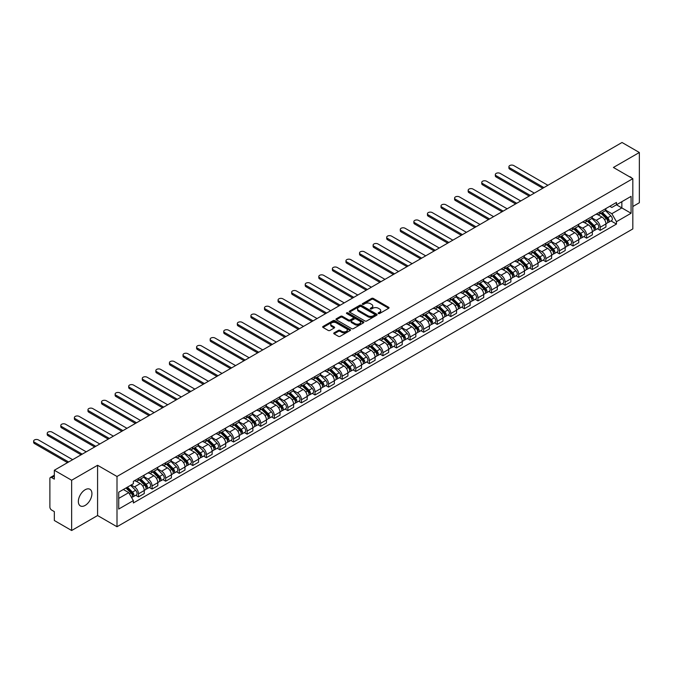 <?xml version="1.0" encoding="UTF-8"?>
<svg xmlns="http://www.w3.org/2000/svg" width="673" height="673" viewBox="0 0 673 673"><rect width="100%" height="100%" fill="white"/><g stroke="black" fill="none" stroke-linecap="round" stroke-linejoin="round"><path stroke-width="1.01" d="M378.419 313.525A0.85 0.488 0 0 0 379.614 313.525L388.691 308.284A1.211 0.698 0 0 0 389.044 307.788A1.211 0.698 0 0 0 388.691 307.292L373.313 298.417A1.211 0.698 0 0 0 371.605 298.417L362.52 303.658A0.85 0.488 0 0 0 363.723 304.347L364.892 303.666A3.87 2.229 0 0 1 370.36 303.666L371.647 304.406A3.87 2.229 0 0 1 372.775 305.988A3.87 2.229 0 0 1 371.647 307.569L370.47 308.242A0.85 0.488 0 0 0 371.664 308.932L372.842 308.259A3.87 2.229 0 0 1 378.31 308.259L379.589 309A3.87 2.229 0 0 1 380.725 310.573A3.87 2.229 0 0 1 379.589 312.154L378.419 312.836A0.85 0.488 0 0 0 378.419 313.525L378.419 312.836M85.143 505.431A9.599 5.544 120 0 0 91.41 496.968A9.599 5.544 120 0 0 89.938 489.279A9.599 5.544 120 0 0 85.143 489.751A9.599 5.544 120 0 0 78.867 498.213A9.599 5.544 120 0 0 80.339 505.903A9.599 5.544 120 0 0 85.143 505.431M631.678 178.017A9.599 5.544 120 0 0 630.66 177.092A9.599 5.544 120 0 0 629.348 176.671M334.094 332.849A1.211 0.698 0 0 0 333.741 333.337A1.211 0.698 0 0 0 334.094 333.833L338.41 336.323A1.211 0.698 0 0 0 340.117 336.323L350.196 330.502A1.211 0.698 0 0 0 350.557 330.014A1.211 0.698 0 0 0 350.196 329.518L334.817 320.642A1.211 0.698 0 0 0 333.11 320.642L323.032 326.455A1.211 0.698 0 0 0 322.678 326.952A1.211 0.698 0 0 0 323.032 327.448L328.239 330.451A1.211 0.698 0 0 0 329.947 330.451L334.262 327.961A1.211 0.698 0 0 0 334.616 327.473A1.211 0.698 0 0 0 334.262 326.977L331.68 325.488A3.23 1.868 0 0 1 330.737 324.167A3.23 1.868 0 0 1 332.731 322.443A3.23 1.868 0 0 1 336.248 322.847L346.376 328.693A3.23 1.868 0 0 1 347.318 330.014A3.23 1.868 0 0 1 345.325 331.739A3.23 1.868 0 0 1 341.808 331.326L340.117 330.359A1.211 0.698 0 0 0 338.41 330.359L334.094 332.849L334.094 333.833L338.41 331.36L338.41 330.359M117.001 476.484L97.585 465.279L71.649 480.253L54.328 470.25L622.029 142.491L639.35 152.493L613.414 167.468L632.822 178.673L117.001 476.484L117.001 526.74L632.822 228.929L632.822 178.673M364.976 320.987A1.211 0.698 0 0 0 366.692 320.987L376.771 315.166A1.211 0.698 0 0 0 377.124 314.67A1.211 0.698 0 0 0 376.771 314.173L361.393 305.298A1.211 0.698 0 0 0 359.685 305.298L349.598 311.119A1.211 0.698 0 0 0 349.245 311.607A1.211 0.698 0 0 0 349.598 312.104L364.976 320.987M346.99 313.702A0.85 0.488 0 0 1 347.848 313.828L347.848 312.819L363.487 321.845A1.211 0.698 0 0 1 363.841 322.342A1.211 0.698 0 0 1 363.487 322.83L353.401 328.651A1.211 0.698 0 0 1 351.693 328.651L336.315 319.776L336.315 318.792A1.211 0.698 0 0 0 335.962 319.28A1.211 0.698 0 0 0 336.315 319.776M336.315 318.792L340.631 316.302A1.211 0.698 0 0 1 342.338 316.302L348.572 319.902A1.211 0.698 0 0 0 350.288 319.902L353.148 318.245A1.211 0.698 0 0 0 353.502 317.749A1.211 0.698 0 0 0 353.148 317.261L346.654 313.509A0.85 0.488 0 0 1 347.848 312.819M71.649 480.253L71.649 530.509L54.328 520.507L54.328 511.615L51.628 510.058A2.465 1.422 -120 0 1 49.886 507.038L49.886 478.596A2.465 1.422 -120 0 1 50.399 477.468L54.328 475.197M632.822 206.518L639.35 202.75L639.35 152.493M71.649 530.509L97.585 515.535L117.001 526.74M54.328 470.25L54.328 479.151L51.628 477.586A2.465 1.422 -120 0 0 50.399 477.468M600.181 211.844A5.662 3.272 60 0 1 599.004 214.384L604.749 211.07A5.662 3.272 -120 0 0 605.927 208.529M592.03 217.943L596.177 220.34A5.662 3.272 60 0 1 600.181 227.272L605.927 223.958A5.662 3.272 -120 0 0 601.923 217.017L597.809 214.645M605.927 223.958L605.927 227.02L600.181 230.334L597.422 228.744M599.004 214.384A5.662 3.272 60 0 1 596.219 214.132M600.181 227.272L600.181 230.334M586.604 219.684A5.662 3.272 60 0 1 585.426 222.225L591.172 218.91A5.662 3.272 -120 0 0 592.349 216.37M583.844 236.585L586.604 238.175L592.349 234.86L592.349 231.798A5.662 3.272 -120 0 0 588.345 224.858L584.231 222.485M585.426 222.225A5.662 3.272 60 0 1 582.641 221.972M578.452 225.783L582.599 228.172A5.662 3.272 60 0 1 586.604 235.113L586.604 238.175M573.026 227.524A5.662 3.272 60 0 1 571.848 230.065L577.594 226.751A5.662 3.272 -120 0 0 578.763 224.21M570.267 244.425L573.026 246.015L578.763 242.701L578.763 239.638A5.662 3.272 -120 0 0 574.767 232.698L570.654 230.326M571.848 230.065A5.662 3.272 60 0 1 569.064 229.813M564.866 233.624L569.022 236.013A5.662 3.272 60 0 1 573.026 242.953L573.026 246.015M559.44 235.365A5.662 3.272 60 0 1 558.27 237.906L564.016 234.591A5.662 3.272 -120 0 0 565.185 232.042M556.689 252.266L559.44 253.856L565.185 250.541L565.185 247.471A5.662 3.272 -120 0 0 561.181 240.539L557.076 238.166M558.27 237.906A5.662 3.272 60 0 1 555.486 237.653M551.288 241.464L555.435 243.853A5.662 3.272 60 0 1 559.44 250.793L559.44 253.856M545.862 243.205A5.662 3.272 60 0 1 544.693 245.746L550.438 242.431A5.662 3.272 -120 0 0 551.608 239.882M543.111 260.106L545.862 261.696L551.608 258.382L551.608 255.311A5.662 3.272 -120 0 0 547.603 248.379L543.49 246.007M544.693 245.746A5.662 3.272 60 0 1 541.908 245.485M537.71 249.296L541.858 251.694A5.662 3.272 60 0 1 545.862 258.634L545.862 261.696M532.284 251.046A5.662 3.272 60 0 1 531.115 253.586L536.861 250.263A5.662 3.272 -120 0 0 538.03 247.723M529.533 267.947L532.284 269.536L538.03 266.222L538.03 263.151A5.662 3.272 -120 0 0 534.025 256.22L529.912 253.847M531.115 253.586A5.662 3.272 60 0 1 528.322 253.326M524.132 257.136L528.28 259.534A5.662 3.272 60 0 1 532.284 266.474L532.284 269.536M518.706 258.878A5.662 3.272 60 0 1 517.537 261.427L523.283 258.104A5.662 3.272 -120 0 0 524.452 255.563M515.955 275.787L518.706 277.377L524.452 274.062L524.452 270.992A5.662 3.272 -120 0 0 520.448 264.06L516.334 261.688M517.537 261.427A5.662 3.272 60 0 1 514.744 261.166M510.555 264.977L514.702 267.374A5.662 3.272 60 0 1 518.706 274.306L518.706 277.377M505.129 266.718A5.662 3.272 60 0 1 503.951 269.267L509.697 265.944A5.662 3.272 -120 0 0 510.874 263.404M502.369 283.627L505.129 285.217L510.874 281.894L510.874 278.832A5.662 3.272 -120 0 0 506.87 271.9L502.756 269.52M503.951 269.267A5.662 3.272 60 0 1 501.166 269.007M496.977 272.817L501.124 275.215A5.662 3.272 60 0 1 505.129 282.147L505.129 285.217M491.551 274.559A5.662 3.272 60 0 1 490.373 277.099L496.119 273.785A5.662 3.272 -120 0 0 497.297 271.244M488.791 291.468L491.551 293.058L497.297 289.735L497.297 286.673A5.662 3.272 -120 0 0 493.292 279.741L489.178 277.36M490.373 277.099A5.662 3.272 60 0 1 487.589 276.847M483.399 280.658L487.546 283.055A5.662 3.272 60 0 1 491.551 289.987L491.551 293.058M477.973 282.399A5.662 3.272 60 0 1 476.795 284.94L482.541 281.625A5.662 3.272 -120 0 0 483.719 279.085M475.214 299.308L477.973 300.898L483.719 297.575L483.719 294.513A5.662 3.272 -120 0 0 479.714 287.581L475.601 285.201M476.795 284.94A5.662 3.272 60 0 1 474.011 284.687M469.813 288.498L473.969 290.896A5.662 3.272 60 0 1 477.973 297.828L477.973 300.898M464.387 290.24A5.662 3.272 60 0 1 463.217 292.78L468.963 289.466A5.662 3.272 -120 0 0 470.133 286.925M461.636 307.14L464.387 308.73L470.133 305.416L470.133 302.354A5.662 3.272 -120 0 0 466.128 295.413L462.023 293.041M463.217 292.78A5.662 3.272 60 0 1 460.433 292.528M456.235 296.339L460.391 298.736A5.662 3.272 60 0 1 464.387 305.668L464.387 308.73M450.809 298.08A5.662 3.272 60 0 1 449.64 300.621L455.385 297.306A5.662 3.272 -120 0 0 456.555 294.766M448.058 314.981L450.809 316.571L456.555 313.256L456.555 310.194A5.662 3.272 -120 0 0 452.55 303.254L448.445 300.881M449.64 300.621A5.662 3.272 60 0 1 446.855 300.368M442.657 304.179L446.805 306.577A5.662 3.272 60 0 1 450.809 313.509L450.809 316.571M437.231 305.921A5.662 3.272 60 0 1 436.062 308.461L441.808 305.147A5.662 3.272 -120 0 0 442.977 302.606M434.48 322.821L437.231 324.411L442.977 321.097L442.977 318.035A5.662 3.272 -120 0 0 438.973 311.094L434.859 308.722M436.062 308.461A5.662 3.272 60 0 1 433.269 308.209M429.08 312.02L433.227 314.417A5.662 3.272 60 0 1 437.231 321.349L437.231 324.411M423.654 313.761A5.662 3.272 60 0 1 422.484 316.302L428.23 312.987A5.662 3.272 -120 0 0 429.399 310.446M420.903 330.662L423.654 332.252L429.399 328.937L429.399 325.875A5.662 3.272 -120 0 0 425.395 318.935L421.281 316.562M422.484 316.302A5.662 3.272 60 0 1 419.691 316.049M415.502 319.86L419.649 322.249A5.662 3.272 60 0 1 423.654 329.19L423.654 332.252M410.076 321.601A5.662 3.272 60 0 1 408.906 324.142L414.644 320.828A5.662 3.272 -120 0 0 415.821 318.279M407.325 338.502L410.076 340.092L415.821 336.778L415.821 333.707A5.662 3.272 -120 0 0 411.817 326.775L407.703 324.403M408.906 324.142A5.662 3.272 60 0 1 406.113 323.89M401.924 327.701L406.071 330.09A5.662 3.272 60 0 1 410.076 337.03L410.076 340.092M396.498 329.442A5.662 3.272 60 0 1 395.32 331.982L401.066 328.668A5.662 3.272 -120 0 0 402.244 326.119M393.739 346.343L396.498 347.933L402.244 344.618L402.244 341.548A5.662 3.272 -120 0 0 398.239 334.616L394.126 332.243M395.32 331.982A5.662 3.272 60 0 1 392.536 331.722M388.346 335.533L392.494 337.93A5.662 3.272 60 0 1 396.498 344.87L396.498 347.933M382.92 337.282A5.662 3.272 60 0 1 381.742 339.823L387.488 336.5A5.662 3.272 -120 0 0 388.666 333.959M380.161 354.183L382.92 355.773L388.666 352.459L388.666 349.388A5.662 3.272 -120 0 0 384.662 342.456L380.548 340.084M381.742 339.823A5.662 3.272 60 0 1 378.958 339.562M374.76 343.373L378.916 345.771A5.662 3.272 60 0 1 382.92 352.711L382.92 355.773M369.342 345.123A5.662 3.272 60 0 1 368.165 347.663L373.91 344.34A5.662 3.272 -120 0 0 375.08 341.8M366.583 362.024L369.342 363.613L375.08 360.299L375.08 357.228A5.662 3.272 -120 0 0 371.075 350.296L366.97 347.924M368.165 347.663A5.662 3.272 60 0 1 365.38 347.403M361.182 351.213L365.338 353.611A5.662 3.272 60 0 1 369.342 360.543L369.342 363.613M355.756 352.955A5.662 3.272 60 0 1 354.587 355.504L360.333 352.181A5.662 3.272 -120 0 0 361.502 349.64M353.005 369.864L355.756 371.454L361.502 368.139L361.502 365.069A5.662 3.272 -120 0 0 357.498 358.137L353.392 355.765M354.587 355.504A5.662 3.272 60 0 1 351.802 355.243M347.605 359.054L351.752 361.451A5.662 3.272 60 0 1 355.756 368.383L355.756 371.454M342.178 360.795A5.662 3.272 60 0 1 341.009 363.336L346.755 360.021A5.662 3.272 -120 0 0 347.924 357.481M339.428 377.704L342.178 379.294L347.924 375.971L347.924 372.909A5.662 3.272 -120 0 0 343.92 365.977L339.806 363.597M341.009 363.336A5.662 3.272 60 0 1 338.225 363.084M334.027 366.894L338.174 369.292A5.662 3.272 60 0 1 342.178 376.224L342.178 379.294M328.601 368.636A5.662 3.272 60 0 1 327.431 371.176L333.177 367.862A5.662 3.272 -120 0 0 334.346 365.321M325.85 385.545L328.601 387.135L334.346 383.812L334.346 380.75A5.662 3.272 -120 0 0 330.342 373.818L326.228 371.437M327.431 371.176A5.662 3.272 60 0 1 324.638 370.924M320.449 374.735L324.596 377.132A5.662 3.272 60 0 1 328.601 384.064L328.601 387.135M315.023 376.476A5.662 3.272 60 0 1 313.854 379.017L319.599 375.702A5.662 3.272 -120 0 0 320.769 373.162M312.272 393.377L315.023 394.975L320.769 391.652L320.769 388.59A5.662 3.272 -120 0 0 316.764 381.65L312.651 379.278M313.854 379.017A5.662 3.272 60 0 1 311.061 378.764M306.871 382.575L311.019 384.973A5.662 3.272 60 0 1 315.023 391.905L315.023 394.975M301.445 384.317A5.662 3.272 60 0 1 300.267 386.857L306.013 383.543A5.662 3.272 -120 0 0 307.191 381.002M298.686 401.217L301.445 402.807L307.191 399.493L307.191 396.431A5.662 3.272 -120 0 0 303.187 389.49L299.073 387.118M300.267 386.857A5.662 3.272 60 0 1 297.483 386.605M293.293 390.416L297.441 392.813A5.662 3.272 60 0 1 301.445 399.745L301.445 402.807M287.867 392.157A5.662 3.272 60 0 1 286.69 394.698L292.435 391.383A5.662 3.272 -120 0 0 293.613 388.843M285.108 409.058L287.867 410.648L293.613 407.333L293.613 404.271A5.662 3.272 -120 0 0 289.609 397.331L285.495 394.958M286.69 394.698A5.662 3.272 60 0 1 283.905 394.445M279.716 398.256L283.863 400.654A5.662 3.272 60 0 1 287.867 407.586L287.867 410.648M274.29 399.998A5.662 3.272 60 0 1 273.112 402.538L278.858 399.224A5.662 3.272 -120 0 0 280.027 396.683M271.53 416.898L274.29 418.488L280.035 415.174L280.035 412.112A5.662 3.272 -120 0 0 276.031 405.171L271.917 402.799M273.112 402.538A5.662 3.272 60 0 1 270.327 402.286M266.129 406.097L270.285 408.486A5.662 3.272 60 0 1 274.29 415.426L274.29 418.488M260.703 407.838A5.662 3.272 60 0 1 259.534 410.379L265.28 407.064A5.662 3.272 -120 0 0 266.449 404.523M257.952 424.739L260.703 426.329L266.449 423.014L266.449 419.952A5.662 3.272 -120 0 0 262.445 413.012L258.339 410.639M259.534 410.379A5.662 3.272 60 0 1 256.75 410.126M252.552 413.937L256.707 416.326A5.662 3.272 60 0 1 260.703 423.267L260.703 426.329M247.126 415.678A5.662 3.272 60 0 1 245.956 418.219L251.702 414.905A5.662 3.272 -120 0 0 252.871 412.356M244.375 432.579L247.126 434.169L252.871 430.855L252.871 427.784A5.662 3.272 -120 0 0 248.867 420.852L244.753 418.48M245.956 418.219A5.662 3.272 60 0 1 243.172 417.958M238.974 421.778L243.121 424.167A5.662 3.272 60 0 1 247.126 431.107L247.126 434.169M233.548 423.519A5.662 3.272 60 0 1 232.378 426.059L238.124 422.745A5.662 3.272 -120 0 0 239.294 420.196M230.797 440.42L233.548 442.01L239.294 438.695L239.294 435.624A5.662 3.272 -120 0 0 235.289 428.693L231.176 426.32M232.378 426.059A5.662 3.272 60 0 1 229.586 425.799M225.396 429.61L229.543 432.007A5.662 3.272 60 0 1 233.548 438.947L233.548 442.01M219.97 431.359A5.662 3.272 60 0 1 218.801 433.9L224.546 430.577A5.662 3.272 -120 0 0 225.716 428.036M217.219 448.26L219.97 449.85L225.716 446.536L225.716 443.465A5.662 3.272 -120 0 0 221.711 436.533L217.598 434.161M218.801 433.9A5.662 3.272 60 0 1 216.008 433.639M211.818 437.45L215.966 439.848A5.662 3.272 60 0 1 219.97 446.788L219.97 449.85M206.392 439.191A5.662 3.272 60 0 1 205.223 441.74L210.96 438.417A5.662 3.272 -120 0 0 212.138 435.877M203.641 456.101L206.392 457.69L212.138 454.376L212.138 451.305A5.662 3.272 -120 0 0 208.134 444.373L204.02 442.001M205.223 441.74A5.662 3.272 60 0 1 202.43 441.48M198.241 445.29L202.388 447.688A5.662 3.272 60 0 1 206.392 454.62L206.392 457.69M192.815 447.032A5.662 3.272 60 0 1 191.637 449.581L197.382 446.258A5.662 3.272 -120 0 0 198.56 443.717M190.055 463.941L192.815 465.531L198.56 462.208L198.56 459.146A5.662 3.272 -120 0 0 194.556 452.214L190.442 449.833M191.637 449.581A5.662 3.272 60 0 1 188.852 449.32M184.663 453.131L188.81 455.528A5.662 3.272 60 0 1 192.815 462.46L192.815 465.531M179.237 454.872A5.662 3.272 60 0 1 178.059 457.413L183.805 454.098A5.662 3.272 -120 0 0 184.982 451.558M176.477 471.781L179.237 473.371L184.982 470.048L184.982 466.986A5.662 3.272 -120 0 0 180.978 460.054L176.864 457.674M178.059 457.413A5.662 3.272 60 0 1 175.274 457.16M171.077 460.971L175.232 463.369A5.662 3.272 60 0 1 179.237 470.301L179.237 473.371M165.659 462.713A5.662 3.272 60 0 1 164.481 465.253L170.227 461.939A5.662 3.272 -120 0 0 171.396 459.398M162.9 479.622L165.659 481.212L171.396 477.889L171.396 474.827A5.662 3.272 -120 0 0 167.392 467.886L163.287 465.514M164.481 465.253A5.662 3.272 60 0 1 161.697 465.001M157.499 468.812L161.655 471.209A5.662 3.272 60 0 1 165.659 478.141L165.659 481.212M152.073 470.553A5.662 3.272 60 0 1 150.903 473.094L156.649 469.779A5.662 3.272 -120 0 0 157.819 467.239M149.322 487.454L152.073 489.044L157.819 485.729L157.819 482.667A5.662 3.272 -120 0 0 153.814 475.727L149.709 473.355M150.903 473.094A5.662 3.272 60 0 1 148.119 472.841M143.921 476.652L148.068 479.05A5.662 3.272 60 0 1 152.073 485.982L152.073 489.044M138.495 478.394A5.662 3.272 60 0 1 137.326 480.934L143.071 477.62A5.662 3.272 -120 0 0 144.241 475.079M135.744 495.294L138.495 496.884L144.241 493.57L144.241 490.508A5.662 3.272 -120 0 0 140.236 483.567L136.123 481.195M137.326 480.934A5.662 3.272 60 0 1 134.533 480.682M131.185 484.981L134.491 486.89A5.662 3.272 60 0 1 138.495 493.822L138.495 496.884M609.797 206.291L611.841 207.469L631.081 196.365L621.852 201.69L621.852 207.923L611.841 213.703L605.607 210.102M118.734 498.399L128.745 492.619L133.363 500.603L118.734 509.049L118.734 492.165L133.363 483.719L133.363 481.355L616.46 202.447L616.46 204.811L631.081 213.248L616.46 221.695L611.841 213.703M631.081 196.365L631.081 213.248M133.363 500.603L133.363 502.967L616.46 224.059L616.46 221.695M97.585 465.279L97.585 515.535M128.745 492.619L123.352 489.498M611.008 220.904L616.46 224.059M378.756 313.643L379.589 313.155A3.87 2.229 0 0 0 380.725 311.582L380.725 310.573M372.775 305.988L372.775 306.989A3.87 2.229 0 0 1 371.647 308.571L370.806 309.058M388.674 308.293L373.313 299.418A1.211 0.698 0 0 0 371.605 299.418L362.865 304.465M376.771 314.173L376.771 315.166L361.393 306.299A1.211 0.698 0 0 0 359.685 306.299L349.615 312.112M374.634 315.014A0.85 0.488 0 0 0 374.634 314.325L361.132 306.535A0.85 0.488 0 0 0 359.937 306.535L358.701 307.25A3.87 2.229 0 0 0 357.565 308.823A3.87 2.229 0 0 0 358.701 310.404L367.929 315.73A3.87 2.229 0 0 0 373.397 315.73L374.634 315.014L374.634 316.024A0.85 0.488 0 0 0 374.886 315.671L374.886 314.67M357.565 308.823L357.565 309.832A3.87 2.229 0 0 0 358.701 311.406L358.701 310.404M374.634 316.024L373.397 316.739A3.87 2.229 0 0 1 367.929 316.739L358.701 311.406M336.332 319.784L340.631 317.303L340.631 316.302M353.502 317.749L353.502 318.758A1.211 0.698 0 0 1 353.148 319.254L350.288 320.903A1.211 0.698 0 0 1 348.572 320.903L342.338 317.303A1.211 0.698 0 0 0 340.631 317.303M347.848 313.828L363.47 322.847M355.05 323.637A3.23 1.868 0 0 0 358.574 324.041A3.23 1.868 0 0 0 360.568 322.317A3.23 1.868 0 0 0 359.618 320.996L356.051 318.935A1.211 0.698 0 0 0 354.343 318.935L351.483 320.592A1.211 0.698 0 0 0 351.129 321.08A1.211 0.698 0 0 0 351.483 321.576L355.05 323.637L355.05 324.638A3.23 1.868 0 0 0 358.574 325.042A3.23 1.868 0 0 0 360.568 323.318L360.568 322.317M351.129 321.08L351.129 322.089A1.211 0.698 0 0 0 351.483 322.577L351.483 321.576M355.05 324.638L351.483 322.577M347.318 330.014L347.318 331.015A3.23 1.868 0 0 1 345.325 332.74A3.23 1.868 0 0 1 341.808 332.336L340.117 331.36A1.211 0.698 0 0 0 338.41 331.36M330.737 324.167L330.737 325.168A3.23 1.868 0 0 0 331.68 326.489L331.68 325.488M334.245 327.97L331.68 326.489M350.187 330.51L334.817 321.644A1.211 0.698 0 0 0 333.11 321.644L323.048 327.457L323.032 326.455M600.913 213.291L606.264 218.565A3.079 1.775 60 0 1 607.071 223.175L605.927 223.84M601.982 214.342L604.245 215.646M547.906 185.285L513.743 165.558A2.835 1.632 -0 0 0 510.656 165.205A2.835 1.632 -0 0 0 508.914 166.719A2.835 1.632 -0 0 0 509.739 167.871L543.902 187.599M601.502 212.946L607.366 218.725A1.481 0.85 60 0 1 607.753 220.937A1.481 0.85 60 0 1 607.618 220.988M602.394 212.432L607.736 217.707A3.079 1.775 60 0 1 608.552 222.326A3.079 1.775 60 0 1 607.626 222.427M605.38 210.481L610.874 215.898A3.079 1.775 60 0 1 611.681 220.517L608.552 222.326M542.775 188.247L509.739 169.175A2.835 1.632 180 0 1 508.914 168.023L508.914 166.719M587.336 221.123L592.677 226.406A3.079 1.775 60 0 1 593.493 231.016L592.341 231.68M588.395 222.183L590.667 223.486M534.328 193.126L500.165 173.398A2.835 1.632 -0 0 0 497.078 173.045A2.835 1.632 -0 0 0 495.336 174.551A2.835 1.632 -0 0 0 496.161 175.712L530.324 195.439M587.924 220.786L593.779 226.565A1.481 0.85 60 0 1 594.175 228.778A1.481 0.85 60 0 1 594.04 228.828M588.808 220.273L594.158 225.548A3.079 1.775 60 0 1 594.974 230.166A3.079 1.775 60 0 1 594.04 230.259M591.803 218.321L597.296 223.739A3.079 1.775 60 0 1 598.104 228.357L594.974 230.166M529.197 196.087L496.161 177.016A2.835 1.632 180 0 1 495.336 175.863L495.336 174.551M573.749 228.963L579.1 234.246A3.079 1.775 60 0 1 579.916 238.856L578.763 239.521M574.818 230.015L577.089 231.327M520.751 200.966L486.587 181.239A2.835 1.632 -0 0 0 483.5 180.886A2.835 1.632 -0 0 0 481.75 182.391A2.835 1.632 -0 0 0 482.583 183.552L516.746 203.271M574.347 228.627L580.202 234.406A1.481 0.85 60 0 1 580.597 236.618A1.481 0.85 60 0 1 580.463 236.669M575.23 228.113L580.58 233.388A3.079 1.775 60 0 1 581.396 238.006A3.079 1.775 60 0 1 580.463 238.099M578.225 226.162L583.718 231.579A3.079 1.775 60 0 1 584.526 236.198L581.396 238.006M515.619 203.927L482.583 184.856A2.835 1.632 180 0 1 481.75 183.704L481.75 182.391M560.172 236.803L565.522 242.087A3.079 1.775 60 0 1 566.338 246.697L565.185 247.361M561.24 237.855L563.511 239.167M507.173 208.807L473.01 189.079A2.835 1.632 -0 0 0 469.922 188.726A2.835 1.632 -0 0 0 468.172 190.232A2.835 1.632 -0 0 0 469.005 191.393L503.168 211.112M560.769 236.467L566.624 242.238A1.481 0.85 60 0 1 567.011 244.459A1.481 0.85 60 0 1 566.876 244.509M561.652 235.954L567.003 241.228A3.079 1.775 60 0 1 567.819 245.838A3.079 1.775 60 0 1 566.885 245.939M564.647 234.002L570.14 239.42A3.079 1.775 60 0 1 570.948 244.03L567.819 245.838M502.041 211.768L469.005 192.697A2.835 1.632 180 0 1 468.172 191.544L468.172 190.232M546.594 244.644L551.944 249.919A3.079 1.775 60 0 1 552.76 254.537L551.608 255.202M547.662 245.695L549.934 247.008M493.595 216.639L459.432 196.92A2.835 1.632 -0 0 0 456.344 196.566A2.835 1.632 -0 0 0 454.595 198.072A2.835 1.632 -0 0 0 455.428 199.233L489.591 218.952M547.191 244.299L553.046 250.078A1.481 0.85 60 0 1 553.433 252.299A1.481 0.85 60 0 1 553.299 252.35M548.074 243.794L553.425 249.069A3.079 1.775 60 0 1 554.232 253.679A3.079 1.775 60 0 1 553.307 253.78M551.069 241.843L556.554 247.26A3.079 1.775 60 0 1 557.37 251.87L554.232 253.679M488.455 219.608L455.428 200.537A2.835 1.632 180 0 1 454.595 199.385L454.595 198.072M533.016 252.484L538.366 257.759A3.079 1.775 60 0 1 539.174 262.377L538.03 263.042M534.084 253.536L536.347 254.848M480.017 224.479L445.854 204.76A2.835 1.632 -0 0 0 442.767 204.407A2.835 1.632 -0 0 0 441.017 205.913A2.835 1.632 -0 0 0 441.85 207.074L476.013 226.793M533.613 252.139L539.468 257.919A1.481 0.85 60 0 1 539.855 260.14A1.481 0.85 60 0 1 539.721 260.19M534.497 251.635L539.847 256.909A3.079 1.775 60 0 1 540.655 261.519A3.079 1.775 60 0 1 539.729 261.62M537.491 249.683L542.976 255.101A3.079 1.775 60 0 1 543.792 259.711L540.655 261.519M474.877 227.449L441.85 208.378A2.835 1.632 180 0 1 441.017 207.217L441.017 205.913M519.438 260.325L524.789 265.599A3.079 1.775 60 0 1 525.596 270.218L524.452 270.882M520.507 261.376L522.77 262.689M466.439 232.32L432.268 212.601A2.835 1.632 -0 0 0 429.189 212.247A2.835 1.632 -0 0 0 427.439 213.753A2.835 1.632 -0 0 0 428.264 214.906L462.435 234.633M520.027 259.98L525.891 265.759A1.481 0.85 60 0 1 526.278 267.972A1.481 0.85 60 0 1 526.143 268.031M520.919 259.467L526.269 264.75A3.079 1.775 60 0 1 527.077 269.36A3.079 1.775 60 0 1 526.151 269.461M523.914 257.523L529.399 262.941A3.079 1.775 60 0 1 530.215 267.551L527.077 269.36M461.299 235.289L428.264 216.218A2.835 1.632 180 0 1 427.439 215.057L427.439 213.753M505.86 268.165L511.211 273.44A3.079 1.775 60 0 1 512.018 278.058L510.874 278.715M506.929 269.217L509.192 270.529M452.853 240.16L418.69 220.441A2.835 1.632 -0 0 0 415.611 220.079A2.835 1.632 -0 0 0 413.861 221.594A2.835 1.632 -0 0 0 414.686 222.746L448.857 242.473M506.449 267.82L512.313 273.6A1.481 0.85 60 0 1 512.7 275.812A1.481 0.85 60 0 1 512.565 275.871M507.341 267.307L512.691 272.59A3.079 1.775 60 0 1 513.499 277.2A3.079 1.775 60 0 1 512.574 277.301M510.336 265.364L515.821 270.782A3.079 1.775 60 0 1 516.637 275.392L513.499 277.2M447.722 243.13L414.686 224.059A2.835 1.632 180 0 1 413.861 222.898L413.861 221.594M492.283 276.006L497.633 281.28A3.079 1.775 60 0 1 498.441 285.899L497.297 286.555M493.343 277.057L495.614 278.37M439.276 248.001L405.112 228.273A2.835 1.632 -0 0 0 402.025 227.92A2.835 1.632 -0 0 0 400.284 229.434A2.835 1.632 -0 0 0 401.108 230.587L435.271 250.314M492.872 275.661L498.727 281.44A1.481 0.85 60 0 1 499.122 283.653A1.481 0.85 60 0 1 498.987 283.712M493.763 275.148L499.105 280.431A3.079 1.775 60 0 1 499.921 285.041A3.079 1.775 60 0 1 498.987 285.142M496.75 273.204L502.243 278.622A3.079 1.775 60 0 1 503.051 283.232L499.921 285.041M434.144 250.97L401.108 231.899A2.835 1.632 180 0 1 400.284 230.738L400.284 229.434M478.696 283.846L484.047 289.121A3.079 1.775 60 0 1 484.863 293.739L483.71 294.395M479.765 284.898L482.036 286.202M425.698 255.841L391.535 236.114A2.835 1.632 -0 0 0 388.447 235.76A2.835 1.632 -0 0 0 386.706 237.275A2.835 1.632 -0 0 0 387.53 238.427L421.693 258.154M479.294 283.501L485.149 289.281A1.481 0.85 60 0 1 485.544 291.493A1.481 0.85 60 0 1 485.41 291.552M480.177 282.988L485.527 288.263A3.079 1.775 60 0 1 486.343 292.881A3.079 1.775 60 0 1 485.41 292.982M483.172 281.045L488.665 286.454A3.079 1.775 60 0 1 489.473 291.072L486.343 292.881M420.566 258.802L387.53 239.731A2.835 1.632 180 0 1 386.706 238.579L386.706 237.275M465.119 291.687L470.469 296.961A3.079 1.775 60 0 1 471.285 301.571L470.133 302.236M466.187 292.738L468.458 294.042M412.12 263.681L377.957 243.954A2.835 1.632 -0 0 0 374.869 243.601A2.835 1.632 -0 0 0 373.12 245.115A2.835 1.632 -0 0 0 373.952 246.268L408.116 265.995M465.716 291.342L471.571 297.121A1.481 0.85 60 0 1 471.966 299.334A1.481 0.85 60 0 1 471.832 299.384M466.599 290.829L471.95 296.103A3.079 1.775 60 0 1 472.766 300.722A3.079 1.775 60 0 1 471.832 300.823M469.594 288.885L475.088 294.294A3.079 1.775 60 0 1 475.895 298.913L472.766 300.722M406.988 266.643L373.952 247.571A2.835 1.632 180 0 1 373.12 246.419L373.12 245.115M451.541 299.527L456.891 304.802A3.079 1.775 60 0 1 457.707 309.412L456.555 310.076M452.609 300.579L454.881 301.883M398.542 271.522L364.379 251.795A2.835 1.632 -0 0 0 361.292 251.441A2.835 1.632 -0 0 0 359.542 252.955A2.835 1.632 -0 0 0 360.375 254.108L394.538 273.835M452.138 299.182L457.993 304.962A1.481 0.85 60 0 1 458.38 307.174A1.481 0.85 60 0 1 458.246 307.225M453.022 298.669L458.372 303.944A3.079 1.775 60 0 1 459.188 308.562A3.079 1.775 60 0 1 458.254 308.663M456.016 296.726L461.501 302.135A3.079 1.775 60 0 1 462.317 306.753L459.188 308.562M393.402 274.483L360.375 255.412A2.835 1.632 180 0 1 359.542 254.259L359.542 252.955M437.963 307.359L443.314 312.642A3.079 1.775 60 0 1 444.121 317.252L442.977 317.917M439.032 308.419L441.295 309.723M384.964 279.362L350.801 259.635A2.835 1.632 -0 0 0 347.714 259.282A2.835 1.632 -0 0 0 345.964 260.788A2.835 1.632 -0 0 0 346.797 261.948L380.96 281.676M438.56 307.023L444.416 312.802A1.481 0.85 60 0 1 444.803 315.014A1.481 0.85 60 0 1 444.668 315.065M439.444 306.509L444.794 311.784A3.079 1.775 60 0 1 445.602 316.403A3.079 1.775 60 0 1 444.676 316.495M442.439 304.558L447.924 309.975A3.079 1.775 60 0 1 448.74 314.594L445.602 316.403M379.824 282.324L346.797 263.252A2.835 1.632 180 0 1 345.964 262.1L345.964 260.788M424.385 315.2L429.736 320.483A3.079 1.775 60 0 1 430.543 325.093L429.399 325.757M425.454 316.251L427.717 317.563M371.387 287.203L337.223 267.475A2.835 1.632 -0 0 0 334.136 267.122A2.835 1.632 -0 0 0 332.386 268.628A2.835 1.632 -0 0 0 333.219 269.789L367.382 289.508M424.974 314.863L430.838 320.642A1.481 0.85 60 0 1 431.225 322.855A1.481 0.85 60 0 1 431.09 322.905M425.866 314.35L431.216 319.625A3.079 1.775 60 0 1 432.024 324.243A3.079 1.775 60 0 1 431.099 324.336M428.861 312.398L434.346 317.816A3.079 1.775 60 0 1 435.162 322.434L432.024 324.243M366.247 290.164L333.219 271.093A2.835 1.632 180 0 1 332.386 269.94L332.386 268.628M410.808 323.04L416.158 328.323A3.079 1.775 60 0 1 416.966 332.933L415.821 333.598M411.876 324.092L414.139 325.404M357.809 295.043L323.637 275.316A2.835 1.632 -0 0 0 320.558 274.963A2.835 1.632 -0 0 0 318.809 276.468A2.835 1.632 -0 0 0 319.633 277.629L353.805 297.348M411.396 322.704L417.26 328.483A1.481 0.85 60 0 1 417.647 330.695A1.481 0.85 60 0 1 417.512 330.746M412.288 322.19L417.639 327.465A3.079 1.775 60 0 1 418.446 332.083A3.079 1.775 60 0 1 417.521 332.176M415.283 320.239L420.768 325.656A3.079 1.775 60 0 1 421.584 330.266L418.446 332.083M352.669 298.004L319.633 278.933A2.835 1.632 180 0 1 318.809 277.781L318.809 276.468M397.23 330.88L402.58 336.164A3.079 1.775 60 0 1 403.388 340.774L402.244 341.438M398.298 331.932L400.561 333.244M344.223 302.884L310.06 283.156A2.835 1.632 -0 0 0 306.972 282.803A2.835 1.632 -0 0 0 305.231 284.309A2.835 1.632 -0 0 0 306.055 285.47L340.218 305.189M397.819 330.536L403.682 336.315A1.481 0.85 60 0 1 404.069 338.536A1.481 0.85 60 0 1 403.935 338.586M398.71 330.031L404.052 335.305A3.079 1.775 60 0 1 404.868 339.915A3.079 1.775 60 0 1 403.935 340.016M401.697 328.079L407.19 333.497A3.079 1.775 60 0 1 407.998 338.107L404.868 339.915M339.091 305.845L306.055 286.774A2.835 1.632 180 0 1 305.231 285.621L305.231 284.309M383.652 338.721L388.994 343.996A3.079 1.775 60 0 1 389.81 348.614L388.658 349.279M384.712 339.772L386.983 341.085M330.645 310.716L296.482 290.997A2.835 1.632 -0 0 0 293.394 290.643A2.835 1.632 -0 0 0 291.653 292.149A2.835 1.632 -0 0 0 292.477 293.31L326.641 313.029M384.241 338.376L390.096 344.155A1.481 0.85 60 0 1 390.491 346.376A1.481 0.85 60 0 1 390.357 346.427M385.124 337.871L390.475 343.146A3.079 1.775 60 0 1 391.291 347.756A3.079 1.775 60 0 1 390.357 347.857M388.119 335.92L393.612 341.337A3.079 1.775 60 0 1 394.42 345.947L391.291 347.756M325.513 313.685L292.477 294.614A2.835 1.632 180 0 1 291.653 293.453L291.653 292.149M370.066 346.561L375.416 351.836A3.079 1.775 60 0 1 376.232 356.454L375.08 357.119M371.134 347.613L373.406 348.925M317.067 318.556L282.904 298.837A2.835 1.632 -0 0 0 279.817 298.484A2.835 1.632 -0 0 0 278.067 299.99A2.835 1.632 -0 0 0 278.9 301.142L313.063 320.87M370.663 346.216L376.518 351.996A1.481 0.85 60 0 1 376.914 354.217A1.481 0.85 60 0 1 376.779 354.267M371.546 345.703L376.897 350.986A3.079 1.775 60 0 1 377.713 355.596A3.079 1.775 60 0 1 376.779 355.697M374.541 343.76L380.035 349.178A3.079 1.775 60 0 1 380.842 353.788L377.713 355.596M311.936 321.526L278.9 302.455A2.835 1.632 180 0 1 278.067 301.294L278.067 299.99M356.488 354.402L361.838 359.676A3.079 1.775 60 0 1 362.654 364.295L361.502 364.959M357.556 355.453L359.828 356.766M303.489 326.397L269.326 306.678A2.835 1.632 -0 0 0 266.239 306.316A2.835 1.632 -0 0 0 264.489 307.83A2.835 1.632 -0 0 0 265.322 308.983L299.485 328.71M357.085 354.057L362.94 359.836A1.481 0.85 60 0 1 363.327 362.049A1.481 0.85 60 0 1 363.193 362.108M357.969 353.544L363.319 358.827A3.079 1.775 60 0 1 364.135 363.437A3.079 1.775 60 0 1 363.201 363.538M360.964 351.6L366.457 357.018A3.079 1.775 60 0 1 367.265 361.628L364.135 363.437M298.358 329.366L265.322 310.295A2.835 1.632 180 0 1 264.489 309.134L264.489 307.83M342.91 362.242L348.261 367.517A3.079 1.775 60 0 1 349.077 372.135L347.924 372.792M343.979 363.294L346.25 364.606M289.912 334.237L255.748 314.51A2.835 1.632 -0 0 0 252.661 314.156A2.835 1.632 -0 0 0 250.911 315.671A2.835 1.632 -0 0 0 251.744 316.823L285.907 336.55M343.508 361.897L349.363 367.677A1.481 0.85 60 0 1 349.75 369.889A1.481 0.85 60 0 1 349.615 369.948M344.391 361.384L349.741 366.667A3.079 1.775 60 0 1 350.549 371.277A3.079 1.775 60 0 1 349.624 371.378M347.386 359.441L352.871 364.859A3.079 1.775 60 0 1 353.687 369.469L350.549 371.277M284.772 337.207L251.744 318.136A2.835 1.632 180 0 1 250.911 316.975L250.911 315.671M329.333 370.083L334.683 375.357A3.079 1.775 60 0 1 335.491 379.976L334.346 380.632M330.401 371.134L332.664 372.438M276.334 342.077L242.171 322.35A2.835 1.632 -0 0 0 239.083 321.997A2.835 1.632 -0 0 0 237.333 323.511A2.835 1.632 -0 0 0 238.166 324.664L272.329 344.391M329.93 369.738L335.785 375.517A1.481 0.85 60 0 1 336.172 377.73A1.481 0.85 60 0 1 336.037 377.789M330.813 369.225L336.164 374.508A3.079 1.775 60 0 1 336.971 379.118A3.079 1.775 60 0 1 336.046 379.219M333.808 367.281L339.293 372.691A3.079 1.775 60 0 1 340.109 377.309L336.971 379.118M271.194 345.047L238.166 325.976A2.835 1.632 180 0 1 237.333 324.815L237.333 323.511M315.755 377.923L321.105 383.198A3.079 1.775 60 0 1 321.913 387.808L320.769 388.472M316.823 378.975L319.086 380.279M262.756 349.918L228.584 330.191A2.835 1.632 -0 0 0 225.505 329.837A2.835 1.632 -0 0 0 223.756 331.352A2.835 1.632 -0 0 0 224.58 332.504L258.752 352.231M316.344 377.578L322.207 383.358A1.481 0.85 60 0 1 322.594 385.57A1.481 0.85 60 0 1 322.46 385.629M317.235 377.065L322.586 382.34A3.079 1.775 60 0 1 323.393 386.958A3.079 1.775 60 0 1 322.468 387.059M320.23 375.122L325.715 380.531A3.079 1.775 60 0 1 326.531 385.149L323.393 386.958M257.616 352.879L224.58 333.808A2.835 1.632 180 0 1 223.756 332.655L223.756 331.352M302.177 385.764L307.527 391.038A3.079 1.775 60 0 1 308.335 395.648L307.191 396.313M303.245 386.815L305.508 388.119M249.17 357.758L215.007 338.031A2.835 1.632 -0 0 0 211.928 337.678A2.835 1.632 -0 0 0 210.178 339.192A2.835 1.632 -0 0 0 211.002 340.345L245.165 360.072M302.766 385.419L308.629 391.198A1.481 0.85 60 0 1 309.016 393.411A1.481 0.85 60 0 1 308.882 393.461M303.658 384.906L309.008 390.18A3.079 1.775 60 0 1 309.816 394.799A3.079 1.775 60 0 1 308.89 394.9M306.644 382.962L312.137 388.371A3.079 1.775 60 0 1 312.953 392.99L309.816 394.799M244.038 360.72L211.002 341.648A2.835 1.632 180 0 1 210.178 340.496L210.178 339.192M288.599 393.596L293.941 398.879A3.079 1.775 60 0 1 294.757 403.489L293.613 404.153M289.659 394.656L291.931 395.96M235.592 365.599L201.429 345.872A2.835 1.632 -0 0 0 198.342 345.518A2.835 1.632 -0 0 0 196.6 347.032A2.835 1.632 -0 0 0 197.425 348.185L231.588 367.912M289.188 393.259L295.043 399.039A1.481 0.85 60 0 1 295.439 401.251A1.481 0.85 60 0 1 295.304 401.301M290.08 392.746L295.422 398.021A3.079 1.775 60 0 1 296.238 402.639A3.079 1.775 60 0 1 295.304 402.732M293.066 390.794L298.56 396.212A3.079 1.775 60 0 1 299.367 400.83L296.238 402.639M230.46 368.56L197.425 349.489A2.835 1.632 180 0 1 196.6 348.336L196.6 347.032M275.013 401.436L280.363 406.719A3.079 1.775 60 0 1 281.179 411.329L280.027 411.994M276.081 402.496L278.353 403.8M222.014 373.439L187.851 353.712A2.835 1.632 -0 0 0 184.764 353.359A2.835 1.632 -0 0 0 183.014 354.864A2.835 1.632 -0 0 0 183.847 356.025L218.01 375.753M275.61 401.1L281.465 406.879A1.481 0.85 60 0 1 281.861 409.091A1.481 0.85 60 0 1 281.726 409.142M276.494 400.586L281.844 405.861A3.079 1.775 60 0 1 282.66 410.48A3.079 1.775 60 0 1 281.726 410.572M279.488 398.635L284.982 404.052A3.079 1.775 60 0 1 285.789 408.671L282.66 410.48M216.883 376.4L183.847 357.329A2.835 1.632 180 0 1 183.014 356.177L183.014 354.864M261.435 409.277L266.786 414.56A3.079 1.775 60 0 1 267.602 419.17L266.449 419.834M262.504 410.328L264.775 411.64M208.437 381.28L174.273 361.552A2.835 1.632 -0 0 0 171.186 361.199A2.835 1.632 -0 0 0 169.436 362.705A2.835 1.632 -0 0 0 170.269 363.866L204.432 383.585M262.033 408.94L267.888 414.719A1.481 0.85 60 0 1 268.283 416.932A1.481 0.85 60 0 1 268.148 416.982M262.916 408.427L268.266 413.702A3.079 1.775 60 0 1 269.082 418.32A3.079 1.775 60 0 1 268.148 418.413M265.911 406.475L271.404 411.893A3.079 1.775 60 0 1 272.212 416.503L269.082 418.32M203.305 384.241L170.269 365.17A2.835 1.632 180 0 1 169.436 364.017L169.436 362.705M247.857 417.117L253.208 422.4A3.079 1.775 60 0 1 254.024 427.01L252.871 427.675M248.926 418.169L251.197 419.481M194.859 389.12L160.696 369.393A2.835 1.632 -0 0 0 157.608 369.04A2.835 1.632 -0 0 0 155.858 370.545A2.835 1.632 -0 0 0 156.691 371.706L190.854 391.425M248.455 416.78L254.31 422.551A1.481 0.85 60 0 1 254.697 424.772A1.481 0.85 60 0 1 254.562 424.823M249.338 416.267L254.688 421.542A3.079 1.775 60 0 1 255.496 426.152A3.079 1.775 60 0 1 254.571 426.253M252.333 414.316L257.818 419.733A3.079 1.775 60 0 1 258.634 424.343L255.496 426.152M189.719 392.081L156.691 373.01A2.835 1.632 180 0 1 155.858 371.858L155.858 370.545M234.28 424.957L239.63 430.232A3.079 1.775 60 0 1 240.438 434.851L239.294 435.515M235.348 426.009L237.611 427.321M181.281 396.952L147.118 377.233A2.835 1.632 -0 0 0 144.03 376.88A2.835 1.632 -0 0 0 142.281 378.386A2.835 1.632 -0 0 0 143.113 379.547L177.277 399.266M234.877 424.613L240.732 430.392A1.481 0.85 60 0 1 241.119 432.613A1.481 0.85 60 0 1 240.984 432.663M235.76 424.108L241.111 429.382A3.079 1.775 60 0 1 241.918 433.992A3.079 1.775 60 0 1 240.993 434.093M238.755 422.156L244.24 427.574A3.079 1.775 60 0 1 245.056 432.184L241.918 433.992M176.141 399.922L143.113 380.851A2.835 1.632 180 0 1 142.281 379.69L142.281 378.386M220.702 432.798L226.052 438.073A3.079 1.775 60 0 1 226.86 442.691L225.716 443.356M221.77 433.849L224.033 435.162M167.703 404.793L133.532 385.074A2.835 1.632 -0 0 0 130.453 384.72A2.835 1.632 -0 0 0 128.703 386.226A2.835 1.632 -0 0 0 129.536 387.379L163.699 407.106M221.291 432.453L227.154 438.232A1.481 0.85 60 0 1 227.541 440.453A1.481 0.85 60 0 1 227.407 440.504M222.183 431.94L227.533 437.223A3.079 1.775 60 0 1 228.34 441.833A3.079 1.775 60 0 1 227.415 441.934M225.177 429.997L230.662 435.414A3.079 1.775 60 0 1 231.478 440.024L228.34 441.833M162.563 407.762L129.536 388.691A2.835 1.632 180 0 1 128.703 387.53L128.703 386.226M207.124 440.638L212.475 445.913A3.079 1.775 60 0 1 213.282 450.531L212.138 451.196M208.193 441.69L210.456 443.002M154.117 412.633L119.954 392.914A2.835 1.632 -0 0 0 116.875 392.552A2.835 1.632 -0 0 0 115.125 394.067A2.835 1.632 -0 0 0 115.949 395.219L150.121 414.947M207.713 440.293L213.577 446.073A1.481 0.85 60 0 1 213.964 448.285A1.481 0.85 60 0 1 213.829 448.344M208.605 439.78L213.955 445.063A3.079 1.775 60 0 1 214.763 449.673A3.079 1.775 60 0 1 213.837 449.774M211.6 437.837L217.085 443.255A3.079 1.775 60 0 1 217.901 447.865L214.763 449.673M148.985 415.603L115.949 396.532A2.835 1.632 180 0 1 115.125 395.371L115.125 394.067M193.546 448.479L198.897 453.753A3.079 1.775 60 0 1 199.704 458.372L198.56 459.028M194.606 449.53L196.878 450.843M140.539 420.474L106.376 400.755A2.835 1.632 -0 0 0 103.289 400.393A2.835 1.632 -0 0 0 101.547 401.907A2.835 1.632 -0 0 0 102.372 403.06L136.535 422.787M194.135 448.134L199.999 453.913A1.481 0.85 60 0 1 200.386 456.126A1.481 0.85 60 0 1 200.251 456.185M195.027 447.621L200.369 452.904A3.079 1.775 60 0 1 201.185 457.514A3.079 1.775 60 0 1 200.251 457.615M198.013 445.677L203.507 451.095A3.079 1.775 60 0 1 204.314 455.705L201.185 457.514M135.408 423.443L102.372 404.372A2.835 1.632 180 0 1 101.547 403.211L101.547 401.907M179.969 456.319L185.311 461.594A3.079 1.775 60 0 1 186.127 466.212L184.974 466.869M181.029 457.371L183.3 458.683M126.961 428.314L92.798 408.587A2.835 1.632 -0 0 0 89.711 408.233A2.835 1.632 -0 0 0 87.97 409.748A2.835 1.632 -0 0 0 88.794 410.9L122.957 430.627M180.557 455.974L186.413 461.754A1.481 0.85 60 0 1 186.808 463.966A1.481 0.85 60 0 1 186.673 464.025M181.441 455.461L186.791 460.744A3.079 1.775 60 0 1 187.607 465.354A3.079 1.775 60 0 1 186.673 465.455M184.436 453.518L189.929 458.936A3.079 1.775 60 0 1 190.737 463.546L187.607 465.354M121.83 431.284L88.794 412.213A2.835 1.632 180 0 1 87.97 411.052L87.97 409.748M166.382 464.16L171.733 469.434A3.079 1.775 60 0 1 172.549 474.044L171.396 474.709M167.451 465.211L169.722 466.515M113.384 436.154L79.221 416.427A2.835 1.632 -0 0 0 76.133 416.074A2.835 1.632 -0 0 0 74.383 417.588A2.835 1.632 -0 0 0 75.216 418.741L109.379 438.468M166.98 463.815L172.835 469.594A1.481 0.85 60 0 1 173.23 471.807A1.481 0.85 60 0 1 173.096 471.866M167.863 463.302L173.213 468.576A3.079 1.775 60 0 1 174.029 473.195A3.079 1.775 60 0 1 173.096 473.296M170.858 461.358L176.351 466.768A3.079 1.775 60 0 1 177.159 471.386L174.029 473.195M108.252 439.116L75.216 420.045A2.835 1.632 180 0 1 74.383 418.892L74.383 417.588M152.805 472L158.155 477.275A3.079 1.775 60 0 1 158.971 481.885L157.819 482.549M153.873 473.052L156.144 474.356M99.806 443.995L65.643 424.268A2.835 1.632 -0 0 0 62.555 423.914A2.835 1.632 -0 0 0 60.806 425.429A2.835 1.632 -0 0 0 61.638 426.581L95.802 446.308M153.402 471.655L159.257 477.435A1.481 0.85 60 0 1 159.644 479.647A1.481 0.85 60 0 1 159.509 479.698M154.285 471.142L159.636 476.417A3.079 1.775 60 0 1 160.452 481.035A3.079 1.775 60 0 1 159.518 481.136M157.28 469.199L162.773 474.608A3.079 1.775 60 0 1 163.581 479.226L160.452 481.035M94.666 446.956L61.638 427.885A2.835 1.632 180 0 1 60.806 426.732L60.806 425.429M139.227 479.841L144.577 485.115A3.079 1.775 60 0 1 145.393 489.725L144.241 490.39M140.295 480.892L142.558 482.196M86.228 451.835L52.065 432.108A2.835 1.632 -0 0 0 48.978 431.755A2.835 1.632 -0 0 0 47.228 433.269A2.835 1.632 -0 0 0 48.061 434.421L82.224 454.149M139.824 479.496L145.679 485.275A1.481 0.85 60 0 1 146.066 487.488A1.481 0.85 60 0 1 145.932 487.538M140.707 478.983L146.058 484.257A3.079 1.775 60 0 1 146.865 488.876A3.079 1.775 60 0 1 145.94 488.977M143.702 477.031L149.187 482.448A3.079 1.775 60 0 1 150.003 487.067L146.865 488.876M81.088 454.797L48.061 435.725A2.835 1.632 180 0 1 47.228 434.573L47.228 433.269M125.969 487.992L130.999 492.956A3.079 1.775 60 0 1 131.807 497.566L131.656 497.658M126.717 488.733L128.98 490.037M72.65 459.676L38.487 439.949A2.835 1.632 -0 0 0 35.4 439.595A2.835 1.632 -0 0 0 33.65 441.101A2.835 1.632 -0 0 0 34.483 442.262L68.646 461.989M126.558 487.647L132.101 493.116A1.481 0.85 60 0 1 132.488 495.328A1.481 0.85 60 0 1 132.354 495.378M127.449 487.134L132.48 492.098A3.079 1.775 60 0 1 133.288 496.716A3.079 1.775 60 0 1 132.362 496.809M130.579 485.326L135.609 490.289A3.079 1.775 60 0 1 136.426 494.907L133.288 496.716M67.51 462.637L34.483 443.566A2.835 1.632 180 0 1 33.65 442.413L33.65 441.101M152.073 485.982L157.819 482.667M165.659 478.141L171.396 474.827M179.237 470.301L184.982 466.986M192.815 462.46L198.56 459.146M206.392 454.62L212.138 451.305M219.97 446.788L225.716 443.465M233.548 438.947L239.294 435.624M247.126 431.107L252.871 427.784M260.703 423.267L266.449 419.952M274.29 415.426L280.035 412.112M287.867 407.586L293.613 404.271M301.445 399.745L307.191 396.431M315.023 391.905L320.769 388.59M328.601 384.064L334.346 380.75M342.178 376.224L347.924 372.909M355.756 368.383L361.502 365.069M369.342 360.543L375.08 357.228M382.92 352.711L388.666 349.388M396.498 344.87L402.244 341.548M410.076 337.03L415.821 333.707M423.654 329.19L429.399 325.875M437.231 321.349L442.977 318.035M450.809 313.509L456.555 310.194M464.387 305.668L470.133 302.354M477.973 297.828L483.719 294.513M491.551 289.987L497.297 286.673M505.129 282.147L510.874 278.832M518.706 274.306L524.452 270.992M532.284 266.474L538.03 263.151M545.862 258.634L551.608 255.311M559.44 250.793L565.185 247.471M573.026 242.953L578.763 239.638M586.604 235.113L592.349 231.798M138.495 493.822L144.241 490.508M134.491 486.89L140.236 483.567M148.068 479.05L153.814 475.727M161.655 471.209L167.392 467.886M175.232 463.369L180.978 460.054M188.81 455.528L194.556 452.214M202.388 447.688L208.134 444.373M215.966 439.848L221.711 436.533M229.543 432.007L235.289 428.693M243.121 424.167L248.867 420.852M256.707 416.326L262.445 413.012M270.285 408.486L276.031 405.171M283.863 400.654L289.609 397.331M297.441 392.813L303.187 389.49M311.019 384.973L316.764 381.65M324.596 377.132L330.342 373.818M338.174 369.292L343.92 365.977M351.752 361.451L357.498 358.137M365.338 353.611L371.075 350.296M378.916 345.771L384.662 342.456M392.494 337.93L398.239 334.616M406.071 330.09L411.817 326.775M419.649 322.249L425.395 318.935M433.227 314.417L438.973 311.094M446.805 306.577L452.55 303.254M460.391 298.736L466.128 295.413M473.969 290.896L479.714 287.581M487.546 283.055L493.292 279.741M501.124 275.215L506.87 271.9M514.702 267.374L520.448 264.06M528.28 259.534L534.025 256.22M541.858 251.694L547.603 248.379M555.435 243.853L561.181 240.539M569.022 236.013L574.767 232.698M582.599 228.172L588.345 224.858M596.177 220.34L601.923 217.017M54.328 476.03L51.628 477.586M379.589 313.155L379.589 312.154M370.47 308.932L370.47 308.242M371.647 308.571L371.647 307.569M362.52 304.347L362.52 303.658M371.605 299.418L371.605 298.417M373.313 299.418L373.313 298.417M388.691 308.284L388.691 307.292M349.598 312.104L349.598 311.119M359.685 306.299L359.685 305.298M361.393 306.299L361.393 305.298M367.929 316.739L367.929 315.73M373.397 316.739L373.397 315.73M342.338 317.303L342.338 316.302M348.572 320.903L348.572 319.902M350.288 320.903L350.288 319.902M353.148 319.254L353.148 318.245M363.487 322.83L363.487 321.845M340.117 331.36L340.117 330.359M341.808 332.336L341.808 331.326M334.262 327.961L334.262 326.977M333.11 321.644L333.11 320.642M334.817 321.644L334.817 320.642M350.196 330.502L350.196 329.518M606.264 218.565L604.489 219.583M608.056 220.264L607.5 220.584M610.874 215.898L607.736 217.707M509.739 169.175L509.739 167.871M592.677 226.406L590.911 227.424M594.478 228.105L593.923 228.425M597.296 223.739L594.158 225.548M496.161 177.016L496.161 175.712M579.1 234.246L577.333 235.264M580.9 235.937L580.345 236.265M583.718 231.579L580.58 233.388M482.583 184.856L482.583 183.552M565.522 242.087L563.755 243.104M567.322 243.777L566.767 244.097M570.14 239.42L567.003 241.228M469.005 192.697L469.005 191.393M551.944 249.919L550.178 250.945M553.744 251.618L553.189 251.938M556.554 247.26L553.425 249.069M455.428 200.537L455.428 199.233M538.366 257.759L536.6 258.785M540.167 259.458L539.611 259.778M542.976 255.101L539.847 256.909M441.85 208.378L441.85 207.074M524.789 265.599L523.022 266.626M526.58 267.299L526.034 267.618M529.399 262.941L526.269 264.75M428.264 216.218L428.264 214.906M511.211 273.44L509.444 274.466M513.003 275.139L512.447 275.459M515.821 270.782L512.691 272.59M414.686 224.059L414.686 222.746M497.633 281.28L495.858 282.298M499.425 282.98L498.87 283.299M502.243 278.622L499.105 280.431M401.108 231.899L401.108 230.587M484.047 289.121L482.28 290.139M485.847 290.82L485.292 291.14M488.665 286.454L485.527 288.263M387.53 239.731L387.53 238.427M470.469 296.961L468.702 297.979M472.269 298.661L471.714 298.98M475.088 294.294L471.95 296.103M373.952 247.571L373.952 246.268M456.891 304.802L455.125 305.82M458.692 306.501L458.136 306.821M461.501 302.135L458.372 303.944M360.375 255.412L360.375 254.108M443.314 312.642L441.547 313.66M445.114 314.341L444.559 314.661M447.924 309.975L444.794 311.784M346.797 263.252L346.797 261.948M429.736 320.483L427.969 321.501M431.528 322.174L430.981 322.502M434.346 317.816L431.216 319.625M333.219 271.093L333.219 269.789M416.158 328.323L414.391 329.341M417.95 330.014L417.395 330.334M420.768 325.656L417.639 327.465M319.633 278.933L319.633 277.629M402.58 336.164L400.805 337.181M404.372 337.854L403.817 338.174M407.19 333.497L404.052 335.305M306.055 286.774L306.055 285.47M388.994 343.996L387.227 345.022M390.794 345.695L390.239 346.015M393.612 341.337L390.475 343.146M292.477 294.614L292.477 293.31M375.416 351.836L373.65 352.862M377.216 353.535L376.661 353.855M380.035 349.178L376.897 350.986M278.9 302.455L278.9 301.142M361.838 359.676L360.072 360.703M363.639 361.376L363.084 361.695M366.457 357.018L363.319 358.827M265.322 310.295L265.322 308.983M348.261 367.517L346.494 368.535M350.061 369.216L349.506 369.536M352.871 364.859L349.741 366.667M251.744 318.136L251.744 316.823M334.683 375.357L332.916 376.375M336.483 377.057L335.928 377.376M339.293 372.691L336.164 374.508M238.166 325.976L238.166 324.664M321.105 383.198L319.339 384.216M322.897 384.897L322.342 385.217M325.715 380.531L322.586 382.34M224.58 333.808L224.58 332.504M307.527 391.038L305.761 392.056M309.319 392.738L308.764 393.057M312.137 388.371L309.008 390.18M211.002 341.648L211.002 340.345M293.941 398.879L292.175 399.897M295.741 400.578L295.186 400.898M298.56 396.212L295.422 398.021M197.425 349.489L197.425 348.185M280.363 406.719L278.597 407.737M282.164 408.418L281.608 408.738M284.982 404.052L281.844 405.861M183.847 357.329L183.847 356.025M266.786 414.56L265.019 415.578M268.586 416.251L268.031 416.57M271.404 411.893L268.266 413.702M170.269 365.17L170.269 363.866M253.208 422.4L251.441 423.418M255.008 424.091L254.453 424.411M257.818 419.733L254.688 421.542M156.691 373.01L156.691 371.706M239.63 430.232L237.863 431.258M241.43 431.931L240.875 432.251M244.24 427.574L241.111 429.382M143.113 380.851L143.113 379.547M226.052 438.073L224.286 439.099M227.844 439.772L227.297 440.092M230.662 435.414L227.533 437.223M129.536 388.691L129.536 387.379M212.475 445.913L210.708 446.939M214.266 447.612L213.711 447.932M217.085 443.255L213.955 445.063M115.949 396.532L115.949 395.219M198.897 453.753L197.122 454.78M200.689 455.453L200.133 455.772M203.507 451.095L200.369 452.904M102.372 404.372L102.372 403.06M185.311 461.594L183.544 462.612M187.111 463.293L186.556 463.613M189.929 458.936L186.791 460.744M88.794 412.213L88.794 410.9M171.733 469.434L169.966 470.452M173.533 471.134L172.978 471.453M176.351 466.768L173.213 468.576M75.216 420.045L75.216 418.741M158.155 477.275L156.388 478.293M159.955 478.974L159.4 479.294M162.773 474.608L159.636 476.417M61.638 427.885L61.638 426.581M144.577 485.115L142.811 486.133M146.377 486.815L145.822 487.134M149.187 482.448L146.058 484.257M48.061 435.725L48.061 434.421M130.999 492.956L129.46 493.847M132.8 494.655L132.244 494.975M135.609 490.289L132.48 492.098M34.483 443.566L34.483 442.262"/></g></svg>
